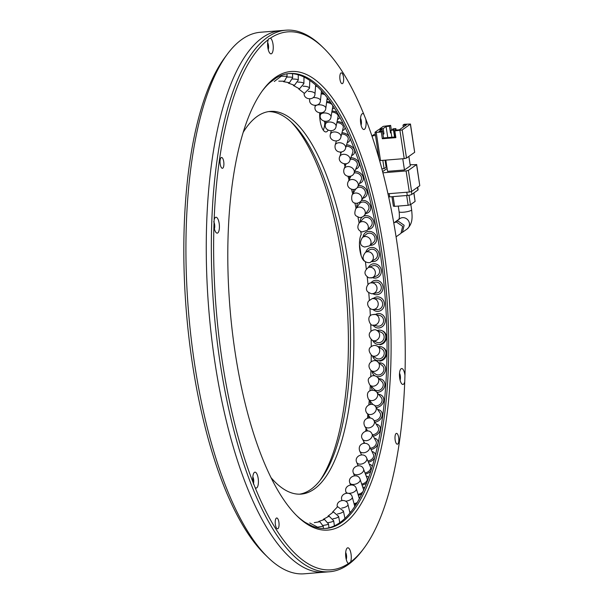 <?xml version="1.0" encoding="UTF-8"?>
<svg xmlns="http://www.w3.org/2000/svg" width="604" height="604" viewBox="0 0 604 604"><rect width="100%" height="100%" fill="white"/><g stroke="black" fill="none" stroke-linecap="round" stroke-linejoin="round"><path stroke-width="0.91" d="M255.092 487.488A7.965 2.763 85.4 0 0 255.175 487.571A7.965 2.763 85.4 0 0 257.855 486.054A7.965 2.763 85.4 0 0 258.165 478.293A7.965 2.763 85.4 0 0 253.982 472.811A7.965 2.763 85.4 0 0 253.023 481.924A7.965 2.763 85.4 0 0 253.136 482.596A269.845 93.62 -94.6 0 1 222.408 362.317A269.845 93.62 -94.6 0 1 213.922 226.319A7.965 2.763 85.4 0 0 214.02 227.006A7.965 2.763 85.4 0 0 216.164 232.653A7.965 2.763 85.4 0 0 218.852 231.136A7.965 2.763 85.4 0 0 219.161 223.374A7.965 2.763 85.4 0 0 214.971 217.893A7.965 2.763 85.4 0 0 214.141 219.894A269.845 93.62 -94.6 0 1 268.274 39.668A7.965 2.763 85.4 0 0 267.859 47.731A7.965 2.763 85.4 0 0 270.011 53.371A7.965 2.763 85.4 0 0 272.691 51.861A7.965 2.763 85.4 0 0 273 44.1A7.965 2.763 85.4 0 0 270.441 38.135A269.845 93.62 -94.6 0 1 323.736 48.154A269.845 93.62 -94.6 0 1 363.789 114.186A7.965 2.763 85.4 0 0 361.668 114.262A7.965 2.763 85.4 0 0 360.716 123.375A7.965 2.763 85.4 0 0 362.861 129.022A7.965 2.763 85.4 0 0 365.548 127.504A7.965 2.763 85.4 0 0 365.858 119.743A7.965 2.763 85.4 0 0 365.745 119.071A269.845 93.62 -94.6 0 1 396.473 239.358A269.845 93.62 -94.6 0 1 404.959 375.348L404.74 381.773A269.845 93.62 -94.6 0 1 364.182 547.934A269.845 93.62 -94.6 0 1 350.607 562.007L348.44 563.54A269.845 93.62 -94.6 0 1 255.092 487.488L253.136 482.596M253.303 483.993A4.349 1.51 85.4 0 0 253.612 479.395A4.349 1.51 85.4 0 0 252.834 476.85M323.736 48.154L322.136 46.591A271.657 94.247 85.4 0 0 285.835 30.2A271.657 94.247 85.4 0 0 220.128 362.868A271.657 94.247 85.4 0 0 329.656 571.746A271.657 94.247 85.4 0 0 362.853 549.723L364.182 547.934M350.607 562.007A7.965 2.763 85.4 0 0 351.022 553.944A7.965 2.763 85.4 0 0 346.832 548.462A7.965 2.763 85.4 0 0 345.881 557.575A7.965 2.763 85.4 0 0 348.025 563.222A7.965 2.763 85.4 0 0 348.44 563.54M346.251 559.417A4.349 1.51 85.4 0 0 346.462 555.046A4.349 1.51 85.4 0 0 345.692 552.501M404.959 375.348A7.965 2.763 85.4 0 0 404.861 374.669A7.965 2.763 85.4 0 0 400.679 369.187A7.965 2.763 85.4 0 0 399.72 378.3A7.965 2.763 85.4 0 0 401.871 383.948A7.965 2.763 85.4 0 0 404.74 381.773M400.09 380.142A4.349 1.51 85.4 0 0 400.309 375.764A4.349 1.51 85.4 0 0 399.531 373.227M363.789 114.186L365.745 119.071M361.086 125.217A4.349 1.51 85.4 0 0 361.298 120.845A4.349 1.51 85.4 0 0 360.52 118.301M268.274 39.668L268.591 38.92L270.441 38.135M268.229 49.573A4.349 1.51 85.4 0 0 268.448 45.194A4.349 1.51 85.4 0 0 267.67 42.657M213.922 226.319L214.141 219.894M214.39 228.848A4.349 1.51 85.4 0 0 214.601 224.469A4.349 1.51 85.4 0 0 213.688 221.706M398.663 437.553A5.436 1.887 85.4 0 0 396.473 433.37A5.436 1.887 85.4 0 0 395.159 440.022A5.436 1.887 85.4 0 0 397.349 444.204A5.436 1.887 85.4 0 0 398.663 437.553M343.495 77.033A5.436 1.887 85.4 0 0 341.305 72.858A5.436 1.887 85.4 0 0 339.992 79.509A5.436 1.887 85.4 0 0 342.181 83.684A5.436 1.887 85.4 0 0 343.495 77.033M223.722 161.645A5.436 1.887 85.4 0 0 221.532 157.47A5.436 1.887 85.4 0 0 220.218 164.122A5.436 1.887 85.4 0 0 222.408 168.297A5.436 1.887 85.4 0 0 223.722 161.645M278.889 522.158A5.436 1.887 85.4 0 0 276.7 517.983A5.436 1.887 85.4 0 0 275.386 524.634A5.436 1.887 85.4 0 0 277.576 528.817A5.436 1.887 85.4 0 0 278.889 522.158M383.623 248.433A230.003 79.796 85.4 0 0 262.785 90.222A230.003 79.796 85.4 0 0 235.258 353.242A230.003 79.796 85.4 0 0 297.259 516.209A230.003 79.796 85.4 0 0 374.729 472.464A230.003 79.796 85.4 0 0 383.623 248.433M296.458 515.416A228.191 79.169 85.4 0 0 326.152 528.424A228.191 79.169 85.4 0 0 381.343 248.984A228.191 79.169 85.4 0 0 289.339 73.522A228.191 79.169 85.4 0 0 262.121 91.136M267.957 557.409A271.657 94.247 -94.6 0 1 194.737 364.922A271.657 94.247 -94.6 0 1 227.247 54.277L224.59 57.863A268.033 92.993 85.4 0 0 192.517 364.371A268.033 92.993 85.4 0 0 264.763 554.291L267.957 557.409A271.657 94.247 -94.6 0 0 304.265 573.8L324.582 572.154A271.657 94.247 85.4 0 1 215.054 363.276A271.657 94.247 85.4 0 1 280.754 30.608A271.657 94.247 85.4 0 0 215.054 363.276A271.657 94.247 85.4 0 0 324.582 572.154L329.656 571.746M325.307 528.477A228.191 79.169 85.4 0 0 379.652 249.12A228.191 79.169 85.4 0 0 288.493 73.605M394.412 222.551L397.908 220.936L404.121 225.269L402.483 232.283L401.69 232.736M406.5 158.074L402.189 129.943L410.373 124.167L414.676 152.299L406.5 158.074L404.219 158.625L380.52 160.543L376.209 132.412L381.29 132.004L382.324 138.746L395.869 137.652L394.835 130.909L396.005 130.079L399.387 129.807L406.401 124.854L403.011 125.126L403.306 127.044M403.011 125.126L404.182 124.303L410.463 124.031L414.676 152.299M379.576 160.536L380.52 160.543M402.189 129.943L394.835 130.909M385.82 160.113L387.541 171.34L404.469 169.966L402.755 158.746M404.469 169.966L410.312 165.843L408.863 156.398M391.354 130.079L390.637 125.398L383.283 126.364L379.773 128.833L379.886 129.558M385.058 160.173L386.13 167.202L384.091 168.652L382.823 160.354M382.272 131.189L381.992 129.384L378.61 129.664L375.008 132.276L379.048 158.693M387.096 168.471L382.611 171.642M382.913 172.804L406.099 170.932L409.331 192.027L387.957 193.756M408.38 170.381L416.556 164.605L419.788 185.7L411.611 191.476L408.38 170.381L406.099 170.932M410.146 164.756L416.556 164.605M382.883 133.922L383.97 133.839L383.163 128.561L379.773 128.833M390.637 125.398L389.467 126.228L386.084 126.5L383.163 128.561M375.311 134.262L374.246 134.352L372.207 135.794L372.494 137.674M381.864 168.826L384.091 168.652M375.507 135.53L372.207 135.794M376.209 132.412L375.008 132.276M381.992 129.384L379.07 131.453L382.46 131.174L381.29 132.004M382.324 138.746L383.495 137.923L395.756 136.927M382.46 131.174L383.495 137.923M391.128 132.525L390.501 132.971L389.467 126.228M391.188 132.918L390.501 132.971M387.776 137.576L386.084 126.5M382.974 134.541L383.97 133.839M396.088 130.071L395.854 128.592L393.151 128.811L392.562 129.226L392.675 129.951M395.197 136.972L394.102 129.83L391.4 130.049L390.811 130.464L391.853 137.244M419.788 185.7L416.654 164.469M409.331 192.027L411.611 191.476M392.562 129.226L395.854 128.592M395.492 130.441L395.273 129.007M390.811 130.464L394.102 129.83M394.563 137.025L393.521 130.245M388.659 196.927A3.624 0.679 -8.7 0 0 389.678 196.889L389.187 193.657M406.794 192.231L407.292 195.462L389.678 196.889M407.292 195.462A3.624 0.679 -8.7 0 0 411.845 194.36L411.415 191.581M417.5 187.315L417.915 190.071L411.845 194.36M417.915 190.071A3.624 0.679 -8.7 0 0 418.111 189.799L417.711 187.165M406.666 195.515L408.153 205.269L394.608 206.364L393.121 196.61M413.816 192.97L415.107 201.419L410.433 204.718L408.984 195.243M393.506 206.085L394.608 206.364M415.107 201.419L413.921 192.895M408.153 205.269L410.433 204.718M396.081 236.806L401.003 233.325L402.634 226.326L396.405 221.993L394.019 222.755M320.082 112.986A240.868 83.563 -94.6 0 1 320.52 113.831M324.205 121.268A240.868 83.563 -94.6 0 1 325.488 124.001M359.448 244.371A240.868 83.563 -94.6 0 1 360.037 248.146A240.868 83.563 -94.6 0 1 361.132 255.59M326.009 121.449L325.42 124.303A5.436 3.284 11.7 0 1 329.021 122.031A5.436 3.284 11.7 0 1 336.066 126.5L338.104 116.61A5.436 3.284 -168.3 0 0 331.83 112.11M332.019 111A7.24 4.379 11.7 0 1 337.047 112.503M339.788 117.312A7.24 4.379 11.7 0 1 337.523 119.441M320.664 112.993L320.301 115.13A5.436 3.005 9.6 0 1 323.88 112.963A5.436 3.005 9.6 0 1 331.015 116.934L332.774 106.515A5.436 3.005 -170.4 0 0 326.583 102.521M326.719 101.51A7.24 4.002 9.6 0 1 330.562 102.34M334.163 107.769A7.24 4.002 9.6 0 1 332.336 109.128M324.741 94.647A5.436 2.71 -172.3 0 0 321.147 93.899M321.237 92.986A7.24 3.609 7.7 0 1 323.631 93.318M328.191 99.056A7.24 3.609 7.7 0 1 326.953 99.766M317.092 86.425A5.436 2.401 -174.1 0 0 315.567 86.289M315.62 85.481A7.24 3.201 5.9 0 1 316.096 85.511M321.796 91.234A7.24 3.201 5.9 0 1 321.404 91.393M349.746 512.033A5.436 2.386 -15 0 0 351.113 511.686M354.05 503.676A5.436 2.695 -16.8 0 0 357.379 502.422M358.836 496.994A7.24 3.586 163.2 0 1 360.135 497.469M356.503 503.879A7.24 3.586 163.2 0 1 354.284 504.559M358.036 494.344A5.436 2.99 -18.7 0 0 363.14 491.346M363.525 490.516A5.436 2.99 -18.7 0 0 363.51 489.436L360.112 479.402A5.436 2.99 161.3 0 1 353.702 484.446A5.436 2.99 161.3 0 1 349.822 482.89L350.501 484.899M362.664 486.937A7.24 3.986 161.3 0 1 364.657 487.949M361.932 493.913A7.24 3.986 161.3 0 1 358.331 495.318M361.698 484.083A5.436 3.269 -20.8 0 0 367.172 478.662L363.57 469.195A5.436 3.269 159.2 0 1 357.334 474.714A5.436 3.269 159.2 0 1 353.416 473.053L354.435 475.741M366.145 475.967A7.24 4.356 159.2 0 1 368.697 477.666M366.734 482.906A7.24 4.356 159.2 0 1 362.053 485.148M364.997 472.94A5.436 3.533 -23.1 0 0 370.486 467.013L366.711 458.149A5.436 3.533 156.9 0 1 360.663 464.144A5.436 3.533 156.9 0 1 356.715 462.407L358.119 465.707M369.263 464.144A7.24 4.711 156.9 0 1 372.155 466.303A7.24 4.711 156.9 0 1 372.291 466.696M370.999 470.863A7.24 4.711 156.9 0 1 365.428 474.087M367.904 460.958A5.436 3.783 -25.6 0 0 373.438 454.525L369.497 446.311A5.436 3.783 154.4 0 1 363.661 452.781A5.436 3.783 154.4 0 1 359.697 451.014L361.539 454.85M371.996 451.52A7.24 5.043 154.4 0 1 375.069 453.74A7.24 5.043 154.4 0 1 375.424 455.25M374.805 457.681A7.24 5.043 154.4 0 1 368.432 462.196M370.403 448.206A5.436 4.009 -28.5 0 0 370.411 448.206A5.436 4.009 -28.5 0 0 375.243 445.639A5.436 4.009 -28.5 0 0 375.998 441.26L371.921 433.74A5.436 4.009 151.5 0 1 371.158 438.119A5.436 4.009 151.5 0 1 366.326 440.686A5.436 4.009 151.5 0 1 362.37 438.927L364.703 443.23M374.314 438.149A7.24 5.345 151.5 0 1 377.591 440.399A7.24 5.345 151.5 0 1 371.045 449.535M372.457 434.729A5.436 4.22 -31.8 0 0 372.849 434.706A5.436 4.22 -31.8 0 0 377.681 431.943A5.436 4.22 -31.8 0 0 378.157 427.277L373.952 420.49A5.436 4.22 148.2 0 1 373.476 425.156A5.436 4.22 148.2 0 1 368.644 427.919A5.436 4.22 148.2 0 1 364.718 426.205L367.632 430.924M376.201 424.114A7.24 5.625 148.2 0 1 379.697 426.326A7.24 5.625 148.2 0 1 373.234 436.156M366.734 430.916A7.24 5.625 148.2 0 1 366.96 429.837M373.997 420.565A5.436 4.409 -35.5 0 0 374.903 420.565A5.436 4.409 -35.5 0 0 379.742 417.583A5.436 4.409 -35.5 0 0 379.886 412.645L375.582 406.613A5.436 4.409 144.5 0 1 375.439 411.55A5.436 4.409 144.5 0 1 370.599 414.533A5.436 4.409 144.5 0 1 366.734 412.932L370.365 418.013M377.628 409.482A7.24 5.874 144.5 0 1 381.358 411.596A7.24 5.874 144.5 0 1 381.237 418.066A7.24 5.874 144.5 0 1 374.971 422.128M368.727 417.953A7.24 5.874 144.5 0 1 368.787 415.794M374.684 405.639A5.436 4.575 -39.9 0 0 376.564 405.843A5.436 4.575 -39.9 0 0 381.418 402.626A5.436 4.575 -39.9 0 0 381.162 397.424L376.775 392.185A5.436 4.575 140.1 0 1 377.032 397.379A5.436 4.575 140.1 0 1 372.177 400.603A5.436 4.575 140.1 0 1 368.44 399.161L372.827 404.401A5.436 4.575 -39.9 0 0 373.106 404.703M378.572 394.329A7.24 6.1 140.1 0 1 382.551 396.262A7.24 6.1 140.1 0 1 382.891 403.193A7.24 6.1 140.1 0 1 376.42 407.489A7.24 6.1 140.1 0 1 376.216 407.504M370.69 404.363A7.24 6.1 140.1 0 1 370.237 401.305M377.825 390.614A5.436 4.719 -45.1 0 0 382.694 387.126A5.436 4.719 -45.1 0 0 381.954 381.69L377.508 377.266A5.436 4.719 134.9 0 1 378.247 382.702A5.436 4.719 134.9 0 1 373.378 386.19A5.436 4.719 134.9 0 1 369.844 384.967L374.291 389.391A5.436 4.719 -45.1 0 0 377.825 390.614M379.01 378.753A7.24 6.297 134.9 0 1 383.238 380.407A7.24 6.297 134.9 0 1 384.212 387.655A7.24 6.297 134.9 0 1 377.719 392.306A7.24 6.297 134.9 0 1 376.896 392.321M372.615 390.237A7.24 6.297 134.9 0 1 371.339 386.454M377.757 361.932C374.661 358.051 364.839 363.291 370.962 370.418L375.446 374.004A5.436 4.84 -51.3 0 0 378.678 374.956A5.436 4.84 -51.3 0 0 383.563 371.158A5.436 4.84 -51.3 0 0 382.241 365.526L377.757 361.932A5.436 4.84 128.7 0 1 379.078 367.564A5.436 4.84 128.7 0 1 374.193 371.369A5.436 4.84 128.7 0 1 370.962 370.418A240.868 83.563 85.4 0 1 370.743 376.549M378.904 362.853A7.24 6.455 128.7 0 1 379.07 362.838A7.24 6.455 128.7 0 1 383.374 364.106A7.24 6.455 128.7 0 1 385.133 371.619A7.24 6.455 128.7 0 1 378.617 376.692A7.24 6.455 128.7 0 1 376.602 376.534M374.88 375.816A7.24 6.455 128.7 0 1 374.314 375.416A7.24 6.455 128.7 0 1 372.117 371.339M379.116 358.942A5.436 4.945 -58.7 0 0 384.008 354.782A5.436 4.945 -58.7 0 0 381.977 349.014L377.47 346.273A5.436 4.945 121.3 0 1 379.508 352.041A5.436 4.945 121.3 0 1 374.616 356.209A5.436 4.945 121.3 0 1 371.83 355.56L376.33 358.3A5.436 4.945 -58.7 0 0 379.116 358.942M379.75 361.101A7.24 6.591 -58.7 0 0 386.266 355.545A7.24 6.591 -58.7 0 0 383.555 347.859L382.913 347.466A7.24 6.591 121.3 0 1 385.624 355.16A7.24 6.591 121.3 0 1 379.108 360.709A7.24 6.591 121.3 0 1 375.386 359.848A7.24 6.591 121.3 0 1 372.608 356.035M378.247 346.749A7.24 6.591 121.3 0 1 379.199 346.605A7.24 6.591 121.3 0 1 382.913 347.466M379.146 342.657A5.436 5.013 -67.4 0 0 384.023 338.074A5.436 5.013 -67.4 0 0 381.132 332.276L376.639 330.411A5.436 5.013 112.6 0 1 379.531 336.202A5.436 5.013 112.6 0 1 374.654 340.784A5.436 5.013 112.6 0 1 372.464 340.445L376.964 342.309A5.436 5.013 -67.4 0 0 379.146 342.657M379.825 344.71A7.24 6.689 -67.4 0 0 386.326 338.595A7.24 6.689 -67.4 0 0 382.468 330.871L381.826 330.607A7.24 6.689 112.6 0 1 385.684 338.331A7.24 6.689 112.6 0 1 379.184 344.439A7.24 6.689 112.6 0 1 376.269 343.986A7.24 6.689 112.6 0 1 372.872 340.618M377.047 330.584A7.24 6.689 112.6 0 1 378.912 330.154A7.24 6.689 112.6 0 1 381.826 330.607M378.761 326.168A5.436 5.066 -77.5 0 0 379.705 315.462L375.235 314.465A5.436 5.066 102.5 0 1 374.299 325.171A5.436 5.066 102.5 0 1 372.879 325.08L377.349 326.069A5.436 5.066 -77.5 0 0 378.761 326.168M375.341 314.495A7.24 6.757 102.5 0 1 378.21 313.567A7.24 6.757 102.5 0 1 380.097 313.695A7.24 6.757 102.5 0 1 385.276 321.23A7.24 6.757 102.5 0 1 378.844 327.964A7.24 6.757 102.5 0 1 376.956 327.836A7.24 6.757 102.5 0 1 372.985 325.103M377.968 309.558A5.436 5.089 -88.6 0 0 377.734 298.708L373.317 298.603A5.436 5.089 91.4 0 1 373.551 309.452A5.436 5.089 91.4 0 1 373.046 309.459L377.462 309.573A5.436 5.089 -88.6 0 0 377.968 309.558M373.242 298.603A7.24 6.787 91.4 0 1 377.107 296.919A7.24 6.787 91.4 0 1 377.779 296.904A7.24 6.787 91.4 0 1 384.386 303.955A7.24 6.787 91.4 0 1 378.089 311.362A7.24 6.787 91.4 0 1 377.417 311.385A7.24 6.787 91.4 0 1 372.97 309.459M370.947 282.936A5.436 5.096 79.9 0 1 370.969 282.929C368.478 282.491 364.099 288.886 367.987 292.034C373.295 295.099 372.223 293.182 372.864 293.627L377.213 292.857A5.436 5.096 -100.1 0 0 375.764 282.098A5.436 5.096 -100.1 0 0 375.311 282.159L370.969 282.929A5.436 5.096 79.9 0 1 376.964 287.632A5.436 5.096 79.9 0 1 372.419 293.687M370.894 282.944A7.24 6.787 79.9 0 1 375.001 280.377A7.24 6.787 79.9 0 1 375.597 280.301A7.24 6.787 79.9 0 1 382.996 286.643A7.24 6.787 79.9 0 1 377.53 294.639A7.24 6.787 79.9 0 1 376.934 294.722A7.24 6.787 79.9 0 1 372.789 293.642M368.312 267.534C363.661 271.324 363.88 274.775 368.953 277.87L372.238 277.666L376.496 276.013A5.436 5.066 -111.2 0 0 373.899 265.579A5.436 5.066 -111.2 0 0 372.562 265.881L368.312 267.534A5.436 5.066 68.8 0 1 375.22 271.468A5.436 5.066 68.8 0 1 370.901 277.968M368.395 267.497A7.24 6.757 68.8 0 1 371.913 264.197A7.24 6.757 68.8 0 1 373.687 263.789A7.24 6.757 68.8 0 1 381.124 269.437A7.24 6.757 68.8 0 1 377.145 277.704A7.24 6.757 68.8 0 1 375.371 278.112A7.24 6.757 68.8 0 1 372.328 277.629M371.082 261.698L375.227 259.176A5.436 5.021 -121.3 0 0 377.198 252.993A5.436 5.021 -121.3 0 0 371.649 249.226A5.436 5.021 -121.3 0 0 369.58 249.897L365.435 252.419A5.436 5.021 58.7 0 1 367.504 251.747A5.436 5.021 58.7 0 1 373.061 255.515A5.436 5.021 58.7 0 1 371.082 261.698C370.048 264.318 358.164 261.645 365.435 252.419M365.798 252.2A7.24 6.697 58.7 0 1 368.636 248.35A7.24 6.697 58.7 0 1 371.4 247.459A7.24 6.697 58.7 0 1 378.799 252.48A7.24 6.697 58.7 0 1 376.171 260.724A7.24 6.697 58.7 0 1 373.408 261.615A7.24 6.697 58.7 0 1 371.445 261.479M369.391 245.896L373.4 242.514A5.436 4.945 -130.1 0 0 374.518 236.481A5.436 4.945 -130.1 0 0 369.021 233.136A5.436 4.945 -130.1 0 0 366.394 234.201L362.385 237.583A5.436 4.945 49.9 0 1 365.012 236.519A5.436 4.945 49.9 0 1 370.509 239.863A5.436 4.945 49.9 0 1 369.391 245.896L364.673 247.036C360.059 245.858 359.297 242.702 362.385 237.583M363.064 237.017A7.24 6.599 49.9 0 1 365.231 232.819A7.24 6.599 49.9 0 1 368.727 231.4A7.24 6.599 49.9 0 1 376.058 235.854A7.24 6.599 49.9 0 1 374.563 243.903A7.24 6.599 49.9 0 1 371.067 245.322A7.24 6.599 49.9 0 1 370.063 245.322M367.172 230.373L371.03 226.16A5.436 4.847 -137.6 0 0 371.46 220.369A5.436 4.847 -137.6 0 0 366.032 217.387A5.436 4.847 -137.6 0 0 363.012 218.822L359.154 223.042A5.436 4.847 42.4 0 1 362.173 221.608A5.436 4.847 42.4 0 1 367.602 224.59A5.436 4.847 42.4 0 1 367.172 230.373L361.872 231.989C357.704 230.192 356.798 227.21 359.154 223.042M363.593 216.217A7.24 6.463 42.4 0 1 365.699 215.681A7.24 6.463 42.4 0 1 372.94 219.66A7.24 6.463 42.4 0 1 372.366 227.376A7.24 6.463 42.4 0 1 368.349 229.301A7.24 6.463 42.4 0 1 368.146 229.316M360.127 221.985A7.24 6.463 42.4 0 1 361.675 217.606A7.24 6.463 42.4 0 1 362.279 217.032M364.491 215.258L368.183 210.215A5.436 4.726 -143.8 0 0 368.055 204.718A5.436 4.726 -143.8 0 0 362.687 202.046A5.436 4.726 -143.8 0 0 359.41 203.805L355.726 208.841A5.436 4.726 36.2 0 1 359.002 207.081A5.436 4.726 36.2 0 1 364.371 209.762A5.436 4.726 36.2 0 1 364.491 215.258C362.627 217.221 360.701 217.908 358.716 217.304C356.858 215.794 353.174 216.519 355.726 208.841M361.456 200.513A7.24 6.304 36.2 0 1 362.317 200.385A7.24 6.304 36.2 0 1 369.474 203.956A7.24 6.304 36.2 0 1 369.64 211.287A7.24 6.304 36.2 0 1 365.714 213.582M356.949 207.172A7.24 6.304 36.2 0 1 357.651 203.186M355.877 188.75A5.436 4.583 -149.1 0 0 355.567 189.203L352.072 195.039A5.436 4.583 30.9 0 1 355.514 193.023A5.436 4.583 30.9 0 1 360.83 195.439A5.436 4.583 30.9 0 1 361.388 200.626L364.884 194.782A5.436 4.583 -149.1 0 0 364.325 189.603A5.436 4.583 -149.1 0 0 359.01 187.187A5.436 4.583 -149.1 0 0 357.085 187.753M358.376 185.609A7.24 6.115 30.9 0 1 358.61 185.587A7.24 6.115 30.9 0 1 365.692 188.803A7.24 6.115 30.9 0 1 366.439 195.719A7.24 6.115 30.9 0 1 362.808 198.255M353.491 192.668A7.24 6.115 30.9 0 1 353.468 189.535M350.992 176.066L348.183 181.691A5.436 4.417 26.5 0 1 351.732 179.501A5.436 4.417 26.5 0 1 356.994 181.676A5.436 4.417 26.5 0 1 357.908 186.538L361.2 179.932A5.436 4.417 -153.5 0 0 360.286 175.069A5.436 4.417 -153.5 0 0 355.024 172.895A5.436 4.417 -153.5 0 0 354.103 173.046M354.82 171.34A7.24 5.889 26.5 0 1 361.675 174.345A7.24 5.889 26.5 0 1 362.823 180.739A7.24 5.889 26.5 0 1 359.463 183.42M349.739 178.573A7.24 5.889 26.5 0 1 349.346 176.406M346.22 163.737L344.069 168.886A5.436 4.228 22.7 0 1 347.67 166.568A5.436 4.228 22.7 0 1 352.887 168.531A5.436 4.228 22.7 0 1 354.087 173.076L357.16 165.73A5.436 4.228 -157.3 0 0 355.952 161.192A5.436 4.228 -157.3 0 0 350.735 159.23A5.436 4.228 -157.3 0 0 350.32 159.275M350.864 157.735A7.24 5.64 22.7 0 1 358.829 166.432A7.24 5.64 22.7 0 1 355.718 169.173M345.692 164.983A7.24 5.64 22.7 0 1 345.292 163.895M341.358 152.019L339.72 156.67A5.436 4.024 19.4 0 1 343.344 154.299A5.436 4.024 19.4 0 1 348.523 156.066A5.436 4.024 19.4 0 1 349.965 160.287L352.796 152.246A5.436 4.024 -160.6 0 0 351.354 148.025A5.436 4.024 -160.6 0 0 346.175 146.259A5.436 4.024 -160.6 0 0 346.152 146.259M346.575 144.839A7.24 5.361 19.4 0 1 354.503 152.842A7.24 5.361 19.4 0 1 351.619 155.59M336.368 141.019L335.152 145.134A5.436 3.79 16.5 0 1 338.776 142.748A5.436 3.79 16.5 0 1 345.571 148.222L348.146 139.524A5.436 3.79 -163.5 0 0 341.653 134.028M341.977 132.721A7.24 5.059 16.5 0 1 349.044 136.24M349.988 138.407A7.24 5.059 16.5 0 1 349.882 140.037A7.24 5.059 16.5 0 1 347.194 142.725M331.256 130.811L330.38 134.322A5.436 3.549 14 0 1 333.997 131.974A5.436 3.549 14 0 1 340.928 136.942L343.246 127.625A5.436 3.549 -166 0 0 336.866 122.635M337.115 121.419A7.24 4.726 14 0 1 343.178 123.76M345.08 127.603A7.24 4.726 14 0 1 344.997 128.063A7.24 4.726 14 0 1 342.491 130.66M290.932 121.766A195.59 67.859 -94.6 0 1 342.053 258.738A195.59 67.859 -94.6 0 1 319.961 480.55M268.569 111.604A191.974 66.599 -94.6 0 1 292.525 123.269A191.974 66.599 -94.6 0 1 344.265 259.29A191.974 66.599 -94.6 0 1 321.298 478.813A191.974 66.599 -94.6 0 1 299.524 494.178M243.133 132.435A191.974 66.599 -94.6 0 1 270.252 111.408A191.974 66.599 -94.6 0 1 347.655 259.018A191.974 66.599 -94.6 0 1 301.222 494.102A191.974 66.599 -94.6 0 1 271.075 477.704M328.131 130.162A14.488 5.028 -94.6 0 1 325.979 131.929A14.488 5.028 -94.6 0 1 320.135 120.785A14.488 5.028 -94.6 0 1 319.705 112.948M364.967 261.373A14.488 5.028 -94.6 0 1 359.916 250.35A14.488 5.028 -94.6 0 1 361.23 234.458A240.868 83.563 85.4 0 0 360.716 231.558M227.247 54.277A271.657 94.247 -94.6 0 1 260.437 32.254L285.835 30.2M359.131 223.072A240.868 83.563 85.4 0 0 357.93 217.025M356.081 208.35A240.868 83.563 85.4 0 0 354.865 202.936M352.713 193.959A240.868 83.563 85.4 0 0 351.543 189.339M349.036 179.984A240.868 83.563 85.4 0 0 347.995 176.3M345.065 166.5A240.868 83.563 85.4 0 0 344.235 163.88M340.807 153.575A240.868 83.563 85.4 0 0 340.294 152.11M363.691 443.306A240.868 83.563 85.4 0 0 363.955 441.849M365.707 431.097A240.868 83.563 85.4 0 0 366.092 428.432M367.436 418.255A240.868 83.563 85.4 0 0 367.866 414.51M368.855 404.854A240.868 83.563 85.4 0 0 369.271 400.15M369.965 390.924A240.868 83.563 85.4 0 0 370.305 385.42M371.173 361.773A240.868 83.563 85.4 0 0 371.256 355.16M371.256 346.681A240.868 83.563 85.4 0 0 371.173 339.682M370.984 331.332A240.868 83.563 85.4 0 0 370.728 324.069M370.35 315.801A240.868 83.563 85.4 0 0 369.92 308.38M369.354 300.173A240.868 83.563 85.4 0 0 368.757 292.698M368.002 284.507A240.868 83.563 85.4 0 0 367.24 277.108M366.296 268.893A240.868 83.563 85.4 0 0 365.39 261.668M323.276 130.139A14.488 5.028 85.4 0 0 324.831 122.597M398.247 206.07L399.116 211.74A6.342 1.193 -8.7 0 0 403.336 212.231A6.342 1.193 -8.7 0 0 411.649 209.822C412.207 216.496 413.211 223.163 407.149 228.984L402.483 232.283M395.122 221.962L399.833 218.633A6.342 5.821 54.8 0 1 402.551 217.651A6.342 5.821 54.8 0 1 408.999 221.827A6.342 5.821 54.8 0 1 407.149 228.984M399.916 130.494L404.219 158.625M317.085 105.081A5.436 2.71 7.7 0 1 318.595 104.817A5.436 2.71 7.7 0 1 325.805 108.29C325.307 115.228 313.733 113.763 315.031 106.84A5.436 2.71 7.7 0 1 316.594 105.255M313.129 97.637A5.436 2.401 5.9 0 1 313.189 97.629A5.436 2.401 5.9 0 1 320.46 100.604C320.18 107.557 308.553 106.44 309.648 99.494A5.436 2.401 5.9 0 1 309.86 98.935M308.274 91.408A5.436 2.084 4.2 0 1 315.001 93.907C314.926 100.876 303.268 100.083 304.167 93.114M303.163 86.229A5.436 1.752 2.6 0 1 309.474 88.244L304.431 93.416L298.693 88.947M297.9 82.106A5.436 1.412 1.1 0 1 303.887 83.624L299.456 88.864L293.401 85.511M292.525 79.041A5.436 1.072 -0.4 0 1 298.278 80.075L294.465 85.292L288.312 83.11M287.081 77.07A5.436 0.717 -1.8 0 1 292.668 77.614L289.475 82.733L283.457 81.676M281.592 76.187L287.096 76.24L284.476 81.193L278.799 81.155M279.577 76.127L281.577 75.976L274.276 81.502M317.855 527.851L317.802 527.284L316.073 527.413M323.457 528.508L323.216 526.19L317.787 527.103M328.991 527.805L328.501 524A5.436 0.702 172.6 0 1 323.072 525.412M334.442 525.857L333.65 520.724A5.436 1.049 171.2 0 1 328.138 522.641M339.773 522.754L338.625 516.382A5.436 1.397 169.7 0 1 332.97 518.813M344.967 518.496L343.404 510.976A5.436 1.736 168.2 0 1 337.515 513.951M349.995 513.083L347.964 504.551A5.436 2.061 166.6 0 1 341.743 508.07M354.812 506.529L352.283 497.122A5.436 2.386 165 0 1 345.579 501.199A5.436 2.386 165 0 1 345.563 501.199M342.053 500.406A5.436 2.386 165 0 1 341.788 499.938L341.924 500.422M359.403 498.851L356.337 488.727A5.436 2.695 163.2 0 1 349.776 493.287A5.436 2.695 163.2 0 1 348.47 493.287M347.504 493.113A5.436 2.695 163.2 0 1 345.941 491.867L346.326 493.143M373.823 314.374A5.436 5.066 102.5 0 1 375.235 314.465L372.155 314.684C365.495 316.368 370.592 326.704 372.879 325.08M372.811 298.618A5.436 5.089 91.4 0 1 373.317 298.603C373.627 297.749 372.064 298.572 368.621 301.071C365.828 304.295 369.588 309.731 373.046 309.459M393.408 206.221L391.951 196.7M411.649 209.822L410.826 204.439M399.116 211.74C399.531 215.469 399.44 218.112 398.836 219.675M336.066 126.5C335.092 133.378 323.661 131.143 325.42 124.303M331.015 116.934C330.29 123.85 318.776 122.008 320.301 115.13M327.217 97.765L325.805 108.29M315.22 105.473L315.031 106.84M321.456 90.864L320.46 100.604M309.709 98.943L309.648 99.494M315.65 85.111L315.001 93.907M309.822 80.513L309.474 88.244M304.008 77.078L303.887 83.624M298.24 74.813L298.278 80.075M292.547 73.703L292.668 77.614M286.96 73.824L287.096 76.24M281.524 75.311L281.577 75.976M276.149 77.946L269.777 82.718M269.739 82.756L268.463 83.941M312.094 526.046L305.231 522.407M317.802 527.284L309.754 522.966M323.216 526.19L319.863 521.728L314.284 522.626M328.501 524L324.552 519.463L318.791 521.411M333.65 520.724L329.082 516.186L323.351 519.274M338.625 516.382L333.438 511.92L327.98 516.133M343.404 510.976L337.628 506.673L332.653 511.95M347.964 504.551C346.779 497.681 335.394 500.323 337.394 507.058M352.283 497.122C350.901 490.297 339.599 493.257 341.788 499.938M356.337 488.727C354.744 481.954 343.548 485.246 345.941 491.867M360.112 479.402C358.293 472.69 347.217 476.337 349.822 482.89M363.57 469.195C361.517 462.566 350.584 466.59 353.416 473.053M366.711 458.149C364.401 451.611 353.634 456.043 356.715 462.407M375.545 454.736L375.069 453.74M369.497 446.311C367.443 440.912 356.979 442.883 359.697 451.014M378.172 441.471L377.591 440.399M371.921 433.74C368.87 427.217 358.633 433.317 362.37 438.927M380.301 427.3L379.697 426.326M373.952 420.49C371.347 415.431 361.124 418.27 364.718 426.205M381.977 412.456L381.358 411.596M375.582 406.613C372.223 401.026 362.438 406.673 366.734 412.932M383.178 397.017L382.551 396.262M376.775 392.185C374.261 388.734 364.28 389.346 368.44 399.161M383.872 381.041L383.238 380.407M377.508 377.266C375.356 375.597 373.317 375.235 371.4 376.179C369.822 377.945 366.16 377.93 369.844 384.967M384.016 364.62L383.374 364.106M374.79 375.794L374.314 375.416M377.47 346.273C375.786 345.307 374.178 345.171 372.638 345.873C368.259 347.738 367.995 350.969 371.83 355.56M376.035 360.233L375.386 359.848M376.639 330.411C374.986 327.957 363.842 332.706 372.464 340.445M376.911 344.25L376.269 343.986M380.739 313.831L380.097 313.695M377.598 327.98L376.956 327.836M378.414 296.919L377.779 296.904M378.051 311.4L377.417 311.385M378.149 294.533L377.53 294.639M375.62 280.264L375.001 280.377M377.757 277.47L377.145 277.704M372.517 263.956L371.913 264.197M376.76 260.369L376.171 260.724M369.233 247.987L368.636 248.35M375.137 243.42L374.563 243.903M365.805 232.336L365.231 232.819M372.917 226.779L372.366 227.376M362.151 217.085L361.675 217.606M370.169 210.569L369.64 211.287M366.938 194.881L366.439 195.719M361.388 200.626C358.549 204.469 349.761 205.405 352.072 195.039M363.291 179.796L362.823 180.739M357.908 186.538C355.424 192.676 344.876 188.388 348.183 181.691M359.267 165.383L358.829 166.432M354.087 173.076C352.298 178.52 341.743 177.214 344.069 168.886M354.91 151.695L354.503 152.842M349.965 160.287C347.987 167.21 336.911 162.793 339.72 156.67M350.214 138.935L349.882 140.037M345.571 148.222C344.393 153.922 333.725 153.537 335.152 145.134M345.103 127.655L344.997 128.063M340.928 136.942C339.682 143.767 328.349 141.102 330.38 134.322"/></g></svg>
